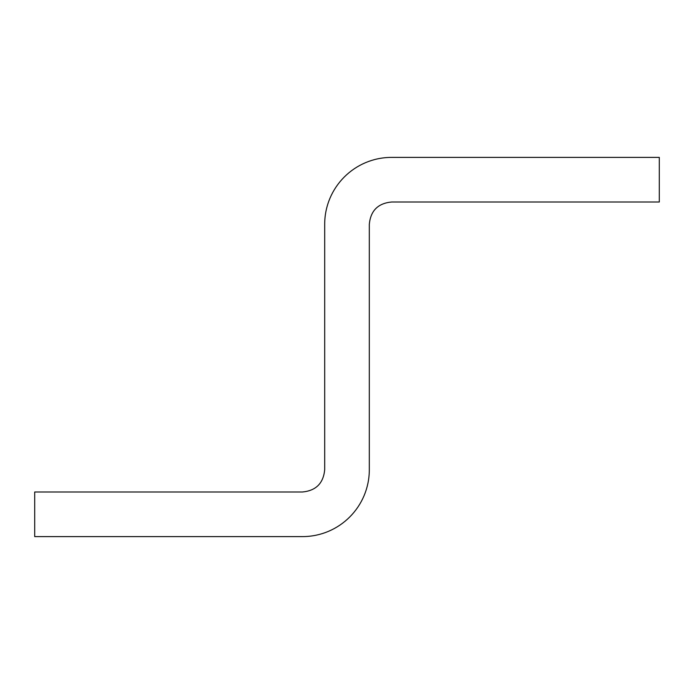 <?xml version="1.0" encoding="UTF-8"?>
<svg xmlns="http://www.w3.org/2000/svg" width="694" height="694" viewBox="0 0 694 694"><rect width="100%" height="100%" fill="white"/><g stroke="black" fill="none" stroke-linecap="round" stroke-linejoin="round"><path stroke-width="1.04" d="M302.393 492.003C315.978 490.719 323.413 483.284 324.697 469.691L324.697 224.309C324.697 187.354 354.651 157.391 391.616 157.391L659.3 157.391L659.3 202.006L391.616 202.006C378.022 203.281 370.587 210.716 369.312 224.309L369.312 469.691C369.312 506.646 339.349 536.609 302.393 536.609L34.7 536.609L34.7 492.003L302.393 492.003"/></g></svg>
